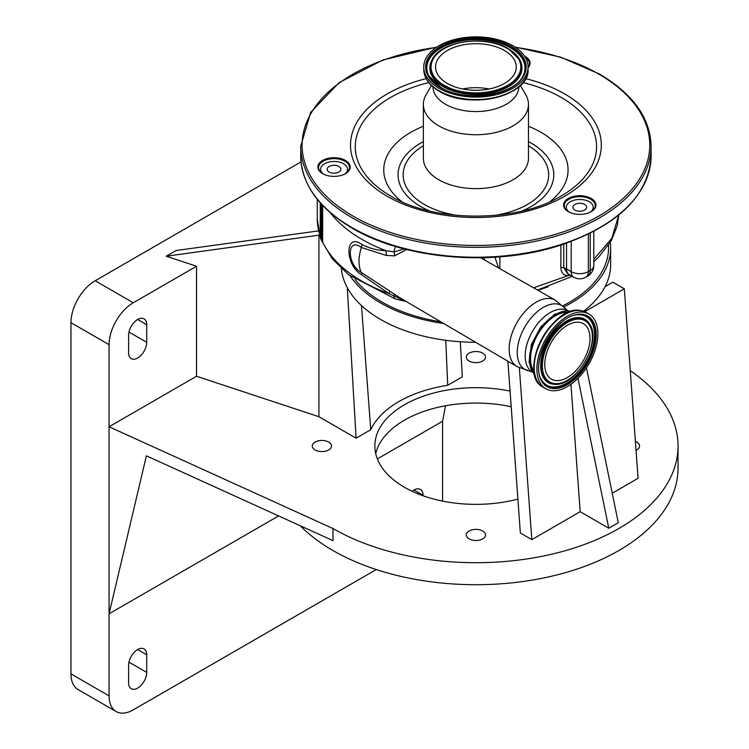 <?xml version="1.0" encoding="UTF-8"?>
<svg xmlns="http://www.w3.org/2000/svg" width="749" height="749" viewBox="0 0 749 749"><rect width="100%" height="100%" fill="white"/><g stroke="black" fill="none" stroke-linecap="round" stroke-linejoin="round"><path stroke-width="1.12" d="M555.009 380.417A32.001 18.482 120 0 0 584.95 357.722A32.001 18.482 120 0 0 583.387 323.671A32.001 18.482 120 0 0 579.763 322.37A32.001 18.482 120 0 0 549.822 345.064A32.001 18.482 120 0 0 551.386 379.106A32.001 18.482 120 0 0 555.009 380.417M462.648 88.981A40.362 23.303 180 0 1 489.181 88.981M447.378 83.457A40.362 23.303 180 0 1 435.553 66.979A40.362 23.303 180 0 1 460.466 45.455A40.362 23.303 180 0 1 504.451 50.501A40.362 23.303 180 0 1 516.276 66.979A40.362 23.303 180 0 1 491.363 88.504A40.362 23.303 180 0 1 447.378 83.457M512.793 45.689A52.149 30.11 180 0 1 528.064 66.979A52.149 30.11 180 0 1 495.875 94.795A52.149 30.11 180 0 1 439.036 88.27A52.149 30.11 180 0 1 423.765 66.979A52.149 30.11 180 0 1 455.954 39.163A52.149 30.11 180 0 1 512.793 45.689M518.832 86.856A42.918 24.783 180 0 1 492.28 109.691A42.918 24.783 180 0 1 445.571 104.308A42.918 24.783 180 0 1 432.997 86.856M520.386 85.461L525.779 94.805A52.552 30.344 180 0 1 528.466 104.392A52.552 30.344 180 0 1 496.025 132.423A52.552 30.344 180 0 1 438.755 125.841A52.552 30.344 180 0 1 423.363 104.392A52.552 30.344 180 0 1 426.05 94.805L431.443 85.461M322.604 173.646L322.604 173.646A16.169 9.334 180 0 1 322.604 160.445A16.169 9.334 180 0 1 345.476 160.445A16.169 9.334 180 0 1 345.476 173.646A16.169 9.334 180 0 1 322.604 173.646M524.581 56.166A16.169 9.334 180 0 1 525.367 56.587A16.169 9.334 180 0 1 528.064 67.719M568.341 211.658L568.341 211.658A16.169 9.334 180 0 1 568.341 198.457A16.169 9.334 180 0 1 591.204 198.457A16.169 9.334 180 0 1 591.204 211.658A16.169 9.334 180 0 1 568.341 211.658M345.233 173.787A15.495 8.951 0 0 0 349.54 167.598A15.495 8.951 0 0 0 344.999 161.269A15.495 8.951 0 0 0 328.109 159.331A15.495 8.951 0 0 0 318.54 167.598A15.495 8.951 0 0 0 322.847 173.787M590.961 211.798A15.495 8.951 0 0 0 595.268 205.61A15.495 8.951 0 0 0 590.727 199.281A15.495 8.951 0 0 0 573.846 197.343A15.495 8.951 0 0 0 564.278 205.61A15.495 8.951 0 0 0 568.585 211.798M528.064 67.401A15.495 8.951 0 0 0 529.431 63.74A15.495 8.951 0 0 0 525.611 57.86M583.565 311.266A134.754 77.802 0 0 0 605.061 286.68A134.754 77.802 0 0 0 610.669 264.472L610.669 247.966A134.754 77.802 0 0 0 610.313 242.339M341.347 268.601A134.754 77.802 0 0 0 380.632 319.486A134.754 77.802 0 0 0 475.624 342.274M350.26 276.081A134.754 77.802 0 0 0 380.632 302.98A134.754 77.802 0 0 0 443.67 323.512M563.857 306.921A134.754 77.802 0 0 0 610.669 247.966M318.934 416.725L196.538 376.26L196.538 266.241L166.241 256.224L318.934 235.177L318.934 416.725L356.093 438.174L370.736 429.72A108.905 62.869 180 0 1 447.696 385.286L445.786 340.299M447.696 385.286L462.339 376.841L460.279 341.75M196.538 376.26L109.073 426.761L332.987 528.532A202.127 116.694 0 0 0 553.268 553.829A202.127 116.694 0 0 0 678.042 446.011A202.127 116.694 0 0 0 630.265 370.661M510.05 391.1A101.068 58.347 0 0 0 374.846 446.011A101.068 58.347 0 0 0 404.451 487.271A101.068 58.347 0 0 0 517.896 499.096M328.699 442.088A9.625 5.561 0 0 0 318.213 440.88A9.625 5.561 0 0 0 312.267 446.011A9.625 5.561 0 0 0 315.086 449.943A9.625 5.561 0 0 0 325.581 451.151A9.625 5.561 0 0 0 331.517 446.011A9.625 5.561 0 0 0 328.699 442.088M482.721 531.013A9.625 5.561 0 0 0 472.235 529.805A9.625 5.561 0 0 0 466.29 534.936A9.625 5.561 0 0 0 469.108 538.868A9.625 5.561 0 0 0 479.594 540.076A9.625 5.561 0 0 0 485.539 534.936A9.625 5.561 0 0 0 482.721 531.013M636.041 450.308A9.625 5.561 0 0 0 639.562 446.011A9.625 5.561 0 0 0 636.744 442.088A9.625 5.561 0 0 0 635.395 441.442M482.721 353.163A9.625 5.561 0 0 0 472.235 351.955A9.625 5.561 0 0 0 466.29 357.095A9.625 5.561 0 0 0 469.108 361.018A9.625 5.561 0 0 0 479.594 362.226A9.625 5.561 0 0 0 485.539 357.095A9.625 5.561 0 0 0 482.721 353.163M586.467 367.834L618.299 522.718L608.778 528.223L580.185 511.717L531.837 539.636L520.358 533.007L507.888 361.215M605.061 286.68L612.841 282.186L624.32 288.814L638.073 478.302L612.242 493.216M278.609 515.921L109.073 613.806L146.392 455.823L332.987 540.638L332.987 528.532M300.265 525.761A202.127 116.694 0 0 0 332.987 550.534A202.127 116.694 0 0 0 553.268 575.831A202.127 116.694 0 0 0 678.042 468.022L678.042 446.011M375.736 453.716A101.068 58.347 180 0 1 511.192 406.735M445.533 405.771L442.565 421.266L377.356 458.912M423.035 495.735L423.035 495.258A12.799 7.387 120 0 0 420.376 489.397A12.799 7.387 120 0 0 412.165 491.288M146.71 654.785A12.799 7.387 120 0 0 144.061 648.924A12.799 7.387 120 0 0 134.193 652.36A12.799 7.387 120 0 0 128.603 665.243L128.603 682.845A12.799 7.387 120 0 0 131.253 688.706A12.799 7.387 120 0 0 141.121 685.279A12.799 7.387 120 0 0 146.71 672.396L146.71 654.785L137.657 649.561M196.538 266.241L133.275 302.765A34.229 19.764 120 0 0 109.073 344.68L109.073 695.877A34.229 19.764 120 0 0 116.161 711.55A34.229 19.764 120 0 0 133.275 709.855L376.279 569.558M442.565 501.1L442.565 421.266M301.023 161.906L95.16 280.763A34.229 19.764 120 0 0 70.958 322.679L70.958 673.875A34.229 19.764 120 0 0 78.046 689.548L116.161 711.55M577.956 378.311L608.778 528.223M580.185 511.717L570.944 384.312M166.241 256.224L176.118 250.522L318.55 230.889M319.551 234.83L318.934 235.177L319.804 235.682M146.71 324.71A12.799 7.387 120 0 0 144.061 318.849A12.799 7.387 120 0 0 134.193 322.285A12.799 7.387 120 0 0 128.603 335.168L128.603 352.77A12.799 7.387 120 0 0 131.253 358.631A12.799 7.387 120 0 0 141.121 355.204A12.799 7.387 120 0 0 146.71 342.321L146.71 324.71L137.657 319.486M361.486 305.564L370.736 429.72M356.093 438.174L347.293 287.663M624.32 288.814L584.679 311.696M519.357 367.834L531.837 539.636M608.534 245.148L608.534 247.966A132.62 76.567 180 0 1 562.789 305.817M440.758 321.798A132.62 76.567 180 0 1 382.14 302.109A132.62 76.567 180 0 1 355.101 279.546M548.24 286.727A132.62 76.567 180 0 1 537.866 290.256M588.077 197.053A130.71 75.462 180 0 1 587.3 197.792M320.675 203.288L320.675 238.725A12.124 7.003 180 0 1 320.263 236.909A12.124 7.003 180 0 1 320.282 236.534M320.675 238.725L321.377 240.223L321.377 204.056M322.66 205.432L322.66 242.086A2.696 1.554 0 0 0 322.435 241.758A12.124 7.003 180 0 1 321.377 240.223M344.437 174.199A13.473 7.78 0 0 0 347.517 169.246A13.473 7.78 0 0 0 343.566 163.741A13.473 7.78 0 0 0 328.886 162.056A13.473 7.78 0 0 0 320.563 169.246A13.473 7.78 0 0 0 323.643 174.199M340.683 170.276A6.872 3.97 0 0 0 340.917 169.246A6.872 3.97 0 0 0 334.934 165.314A6.872 3.97 0 0 0 327.397 168.216A6.872 3.97 0 0 0 327.163 169.246A6.872 3.97 0 0 0 333.146 173.178A6.872 3.97 0 0 0 340.683 170.276M590.165 212.21A13.473 7.78 0 0 0 593.245 207.258A13.473 7.78 0 0 0 589.304 201.762A13.473 7.78 0 0 0 574.614 200.077A13.473 7.78 0 0 0 566.3 207.258A13.473 7.78 0 0 0 569.38 212.21M577.994 203.428A6.872 3.97 0 0 0 572.901 207.258A6.872 3.97 0 0 0 581.552 211.096A6.872 3.97 0 0 0 586.645 207.258A6.872 3.97 0 0 0 577.994 203.428M570.232 275.164L567.92 275.688C563.548 275.398 561.198 272.767 560.861 267.786A2.696 1.554 180 0 1 563.782 267.711L567.733 273.816L569.053 274.49A12.124 7.003 120 0 1 566.544 268.938L571.197 271.625A12.124 7.003 0 0 0 588.349 271.625L590.259 270.52A12.124 7.003 0 0 0 593.807 265.577L593.807 231.375M533.597 287.831L567.92 275.688A2.696 1.901 90.1 0 1 568.903 274.406M593.807 259.332L611.877 238.229L618.758 215.038L617.223 225.842L611.231 240.766L598.891 256.87L593.807 261.635M320.263 236.263A2.696 1.554 0 0 0 320.235 236.15L320.235 202.792M405.677 301.201L389.152 293.702L361.87 274.939C344.718 265.408 344.596 231.797 361.87 244.446C369.388 248.387 377.365 250.456 385.791 250.643L394.03 251.851L404.254 248.93M406.623 249.529L394.564 255.858L386.138 255.428L361.383 247.488C346.544 236.338 346.665 264.631 361.383 272.514A37.057 21.393 -60 0 1 361.383 247.488A8.089 4.728 119.5 0 0 361.87 244.446M361.87 274.939A8.089 4.625 -59.4 0 0 361.383 272.514L400.752 298.308L517.025 366.579A38.33 22.133 -60 0 1 511.258 335.833A38.33 22.133 -60 0 1 536.275 302.128A38.33 22.133 -60 0 1 555.365 300.18L480.643 257.768M394.442 294.366A8.089 1.058 -56.7 0 1 393.946 296.173A8.089 3.296 -71.6 0 0 395.397 298.973L348.519 274.733L332.097 258.583L321.433 240.354M389.564 291.164A8.089 1.873 -56 0 1 389.152 293.702A152.946 88.298 0 0 1 322.641 242.049M386.138 255.428A8.089 4.869 94.3 0 0 385.791 250.643A152.946 88.298 180 0 1 362.048 239.446A152.946 88.298 180 0 1 330.328 212.735M394.564 255.858A8.089 4.335 81.2 0 0 394.03 251.851A8.089 3.296 108.4 0 1 395.584 246.505M484.463 259.94A8.089 4.194 132.9 0 1 484.584 257.684M534.655 374.5A36.757 21.225 -60 0 1 532.239 344.484A36.757 21.225 -60 0 1 555.477 314.496A36.757 21.225 -60 0 1 571.028 311.49M568.379 312.455A35.24 20.345 120 0 0 537.857 334.344A35.24 20.345 120 0 0 534.159 371.719M584.061 312.286A43.124 24.895 120 0 0 543.718 342.864A43.124 24.895 120 0 0 545.824 388.731A43.124 24.895 120 0 0 550.712 390.491A43.124 24.895 120 0 0 591.055 359.923A43.124 24.895 120 0 0 588.948 314.046A43.124 24.895 120 0 0 584.061 312.286M507.644 48.657A44.874 25.906 180 0 1 507.644 85.302A44.874 25.906 180 0 1 444.185 85.302A44.874 25.906 180 0 1 444.185 48.657A44.874 25.906 180 0 1 507.644 48.657M508.346 48.797A45.867 26.487 180 0 1 519.769 59.77A45.867 26.487 180 0 1 499.546 90.217A45.867 26.487 180 0 1 443.483 86.247A45.867 26.487 180 0 1 432.061 59.77L431.864 60.135A46.073 26.599 180 0 1 431.958 59.948M519.872 59.948A46.073 26.599 180 0 1 519.965 60.135A46.073 26.599 180 0 1 499.658 90.723A46.073 26.599 180 0 1 443.333 86.734A46.073 26.599 180 0 1 431.864 60.135M428.905 76.033A49.059 28.322 180 0 1 450.776 43.601A49.059 28.322 180 0 1 510.603 47.899A49.059 28.322 180 0 1 522.924 76.033M506.848 48.217A46.073 26.599 180 0 1 508.496 49.116M441.077 87.633A49.265 28.443 180 0 1 428.812 75.855A49.265 28.443 180 0 1 450.533 43.142A49.265 28.443 180 0 1 510.752 47.412A49.265 28.443 180 0 1 523.017 75.855C514.441 95.498 464.989 102.772 440.918 87.446L428.812 75.855M440.375 87.502A50.258 29.014 180 0 1 440.375 46.457A50.258 29.014 180 0 1 511.455 46.457A50.258 29.014 180 0 1 511.455 87.502A50.258 29.014 180 0 1 440.375 87.502M528.064 66.979L528.064 69.442A52.149 30.11 180 0 1 495.875 97.258A52.149 30.11 180 0 1 439.036 90.732A52.149 30.11 180 0 1 423.765 69.442L423.765 66.979M520.911 84.665A51.438 29.698 180 0 1 439.541 91.275M528.466 104.392L528.466 158.301A52.552 30.344 180 0 1 496.025 186.332A52.552 30.344 180 0 1 438.755 179.751A52.552 30.344 180 0 1 423.363 158.301L423.363 104.392M457.676 215.469A72.765 42.01 180 0 1 424.458 204.514A72.765 42.01 180 0 1 423.363 145.746M528.466 145.746A72.765 42.01 180 0 1 494.153 215.469M528.466 141.627A77.868 44.959 180 0 1 530.975 143.012A77.868 44.959 180 0 1 522.1 211.003M429.729 211.003A77.868 44.959 180 0 1 420.854 206.593A77.868 44.959 180 0 1 423.363 141.627M401.998 201.753A92.164 53.207 180 0 1 423.363 126.263M528.466 126.263A92.164 53.207 180 0 1 541.078 132.348A92.164 53.207 180 0 1 549.832 201.753M523.036 82.587A120.655 69.657 180 0 1 561.226 97.454A120.655 69.657 180 0 1 561.226 195.966C517.475 222.799 434.364 222.799 390.603 195.966L390.603 195.966A120.655 69.657 180 0 1 428.793 82.587M525.676 78.636A125.411 72.41 180 0 1 564.596 93.897A125.411 72.41 180 0 1 564.596 196.294A125.411 72.41 180 0 1 387.233 196.294A125.411 72.41 180 0 1 426.153 78.636M515.49 47.374A173.834 100.357 180 0 1 598.835 74.132A173.834 100.357 180 0 1 598.835 216.058A173.834 100.357 180 0 1 352.994 216.058A173.834 100.357 180 0 1 308.757 117.565A173.834 100.357 180 0 1 436.339 47.374M515.003 47.047L560.524 57.111L599.5 74.067C633.111 93.99 650.301 118.033 651.087 146.195A175.182 101.134 180 0 1 542.95 239.633A175.182 101.134 180 0 1 352.049 217.716A175.182 101.134 180 0 1 300.733 146.195L300.733 156.101A175.182 101.134 180 0 0 352.049 227.612A175.182 101.134 180 0 0 542.95 249.539A175.182 101.134 180 0 0 651.087 156.101C648.625 195.489 618.496 225.168 560.701 245.129C494.836 267.028 405.331 259.8 352.32 228.23C318.718 208.306 301.519 184.263 300.733 156.101M423.035 495.258L413.982 490.024M109.073 695.877L70.958 673.875M109.073 344.68L70.958 322.679M146.71 672.396L128.959 662.144M146.71 342.321L128.959 332.069M133.275 302.765L95.16 280.763M322.435 241.758L322.435 205.189M590.259 233.201L590.259 270.52A12.124 7.003 60 0 1 587.74 276.072A12.124 12.124 0 0 0 593.807 265.577M588.349 234.137L588.349 271.625A12.124 7.003 60 0 1 585.84 277.177L587.74 276.072M571.197 241.478L571.197 271.625A12.124 7.003 120 0 0 573.706 277.177A12.124 12.124 0 0 0 585.84 277.177M563.782 244.118L563.782 267.711A13.473 7.78 180 0 1 566.544 268.938L566.544 243.172M560.861 267.786L560.861 245.073M499.883 256.851L499.883 268.694M317.258 199.271L317.258 218.82A152.946 88.298 0 0 0 320.244 236.188M494.93 257.207L498.637 267.983M532.52 372.178L529.262 370.989A36.888 21.3 -60 0 1 518.299 343.491A36.888 21.3 -60 0 1 543.325 307.38A36.888 21.3 -60 0 1 565.298 308.579L555.365 300.18M532.464 372.15A35.437 20.457 -60 0 1 527.099 343.735A35.437 20.457 -60 0 1 550.234 312.548A35.437 20.457 -60 0 1 567.901 310.769M572.302 311.331A42.412 24.483 120 0 0 542.753 337.162A42.412 24.483 120 0 0 535.151 375.68M581.346 310.723A43.124 24.895 120 0 0 541.003 341.291A43.124 24.895 120 0 0 543.109 387.167C516.258 374.341 552.041 303.092 581.121 310.638L586.233 312.483A43.124 24.895 120 0 0 581.346 310.723M583.153 314.421A40.764 23.537 120 0 0 543.259 347.115A40.764 23.537 120 0 0 551.62 388.357A40.764 23.537 120 0 0 591.523 355.663A40.764 23.537 120 0 0 583.153 314.421M582.301 315.057A39.772 22.966 120 0 0 579.923 314.823C557.593 312.043 528.419 362.582 541.986 380.529A39.772 22.966 120 0 0 551.536 387.196A39.772 22.966 120 0 0 590.465 355.288A39.772 22.966 120 0 0 582.301 315.057M541.873 380.352A39.557 22.835 120 0 0 551.264 386.784A39.557 22.835 120 0 0 589.978 355.063A39.557 22.835 120 0 0 581.861 315.039A39.557 22.835 120 0 0 579.707 314.814M589.603 324.055A36.579 21.122 120 0 0 589.491 323.868A36.579 21.122 120 0 0 580.709 317.745A36.579 21.122 120 0 0 544.907 347.077A36.579 21.122 120 0 0 552.416 384.087A36.579 21.122 120 0 0 554.606 384.303A36.579 21.122 120 0 0 554.822 384.303M555.037 384.312C576.281 386.418 602.168 341.581 589.725 324.233A36.364 20.991 120 0 0 580.981 318.147A36.364 20.991 120 0 0 545.394 347.311A36.364 20.991 120 0 0 552.856 384.097A36.364 20.991 120 0 0 555.037 384.312L554.606 384.303M581.065 319.317A35.372 20.42 120 0 0 546.452 347.686A35.372 20.42 120 0 0 553.708 383.46A35.372 20.42 120 0 0 588.321 355.101A35.372 20.42 120 0 0 581.065 319.317M519.965 60.135L508.187 48.61C485.698 34.52 440.684 40.849 432.061 59.77M528.064 69.442C530.152 95.994 469.108 110.262 439.26 91.228C429.205 85.292 424.037 78.027 423.765 69.442M651.087 146.195L651.087 156.101M436.826 47.047L382.758 60.032L339.072 82.643L310.638 112.434L300.733 146.195M320.263 236.909L320.263 202.829M347.517 169.246L347.517 172.017M320.563 169.246L320.563 172.017M593.245 207.258L593.245 210.029M573.706 277.177L569.053 274.49M566.3 207.258L566.3 210.029M537.501 290.041L572.255 276.334M317.258 218.82L320.272 237.143M406.127 301.463L395.397 298.973M529.262 370.989L517.025 366.579M567.957 310.798L565.298 308.579M534.692 374.669L529.037 362.142L531.425 344.465L540.89 326.77L554.616 314.299L567.396 310.732L571.197 311.434M543.109 387.167L545.824 388.731M586.233 312.483L588.948 314.046"/></g></svg>

